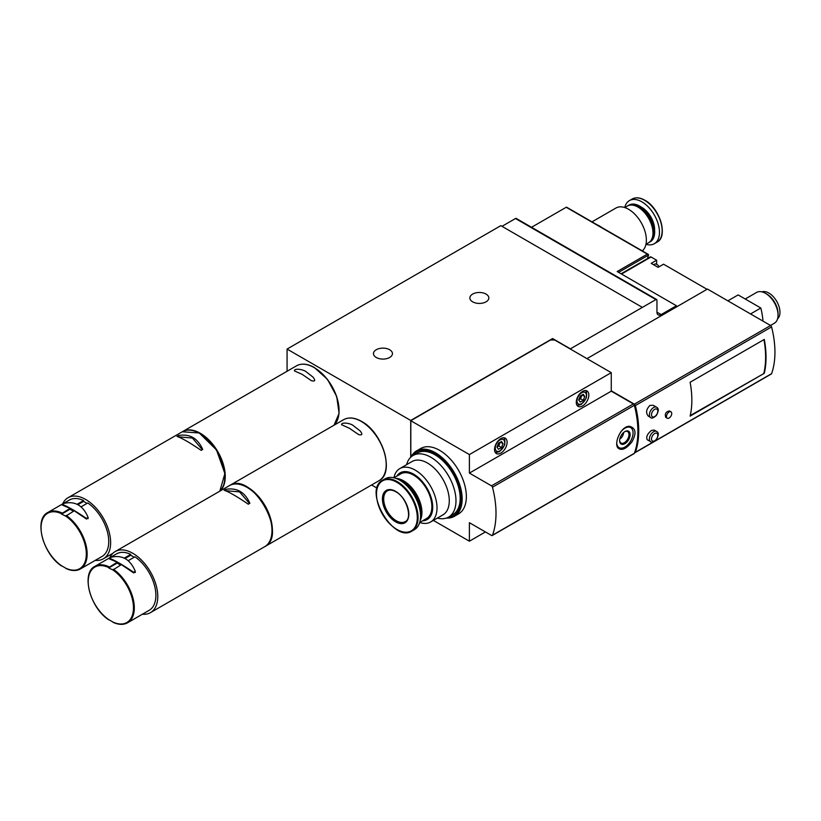 <?xml version="1.0" encoding="UTF-8"?>
<svg xmlns="http://www.w3.org/2000/svg" width="821" height="821" viewBox="0 0 821 821"><rect width="100%" height="100%" fill="white"/><g stroke="black" fill="none" stroke-linecap="round" stroke-linejoin="round"><path stroke-width="1.23" d="M656.564 431.415L654.224 430.071L651.402 430.44C647.215 434.083 645.85 437.183 647.297 439.758L650.643 441.677C651.422 442.971 653.321 442.303 656.348 439.697C658.832 435.243 658.904 432.482 656.564 431.415A5.932 3.417 120 0 0 653.598 431.713A5.932 3.417 120 0 0 649.729 436.936A5.932 3.417 120 0 0 650.643 441.677M611.265 390.817L634.376 404.158A1.478 0.852 60 0 1 635.372 405.553A88.914 51.333 60 0 1 635.372 452.309A1.478 0.852 60 0 1 635.126 452.628L771.34 373.986A1.478 0.852 -120 0 0 771.586 373.668A88.914 51.333 -120 0 0 771.586 326.912A1.478 0.852 -120 0 0 770.601 325.516L707.456 289.064L586.964 358.633M690.112 416.124L764.3 373.298A88.914 51.333 -120 0 0 764.3 339.422L690.112 382.247A88.914 51.333 -120 0 1 690.112 416.124M656.564 407.216L653.229 405.287L649.975 405.42C646.168 409.248 645.614 412.819 648.303 416.134L650.643 417.489C651.422 418.772 653.321 418.105 656.348 415.498C658.832 411.044 658.904 408.283 656.564 407.216A5.932 3.417 120 0 0 653.598 407.514A5.932 3.417 120 0 0 649.729 412.737A5.932 3.417 120 0 0 650.643 417.489M670.962 411.803L669.464 410.941C665.841 411.701 664.61 413.835 665.759 417.355L667.257 418.217A3.705 2.135 -60 0 1 667.257 413.948A3.705 2.135 -60 0 1 670.962 411.803A3.705 2.135 -60 0 1 671.527 414.769A3.705 2.135 -60 0 1 669.105 418.033A3.705 2.135 -60 0 1 667.257 418.217M623.591 432.534A5.573 3.212 -60 0 1 620.491 438.578L620.491 436.895M433.365 520.401L469.396 541.203L469.396 522.69L491.492 535.446A1.478 0.852 -120 0 0 492.231 535.518L634.099 453.613A1.478 0.852 -120 0 0 634.356 453.305A88.914 51.333 -120 0 0 634.356 405.317A1.478 0.852 -120 0 0 633.36 403.932L611.265 391.176L611.265 372.662L554.688 339.997L550.501 339.997L410.777 420.701L469.396 454.577L469.396 473.091L491.492 485.847L633.36 403.932M492.231 535.518A1.478 0.852 -120 0 0 492.477 535.21A88.914 51.333 -120 0 0 492.477 487.222A1.478 0.852 -120 0 0 491.492 485.847M631.965 441.78C636.573 433.457 635.906 428.336 629.964 426.417C621.846 424.826 613.533 442.652 617.915 447.927C621.538 451.078 626.218 449.025 631.965 441.78M469.396 454.577L611.265 372.662M469.396 541.203L485.427 531.946M618.603 272.367L648.569 255.064A0.893 0.513 -120 0 0 648.611 254.838L647.348 254.12L617.176 271.535L676.442 305.761L661.141 314.587A5.932 3.417 -60 0 1 658.185 314.884A5.932 3.417 -60 0 1 656.954 312.175L656.954 300.188A1.478 0.852 -60 0 0 656.646 299.511L516.245 218.448A1.478 0.852 120 0 0 515.496 218.53L501.98 226.329M621.507 274.04L651.053 256.983L656.636 260.206L651.186 263.356L658.103 267.348L663.553 264.198L707.035 289.3M651.053 256.983A1.478 0.852 -120 0 0 650.314 256.911L621.066 273.793M656.636 260.206L656.636 264.198A4.885 2.822 -120 0 0 656.646 264.3M676.442 305.761L676.442 306.972M648.569 255.064A44.16 25.492 -120 0 0 647.523 258.523M648.241 254.325L566.654 207.231A0.893 0.513 120 0 0 566.213 207.272L531.546 227.284M642.289 307.331L500.831 225.662L287.073 349.069L410.716 420.455L552.595 338.55L570.4 348.833L655.907 299.583A1.478 0.852 -60 0 1 656.646 299.511M659.089 266.784A4.495 2.596 -120 0 0 654.717 264.116L653.485 264.68M287.073 349.069L287.073 371.266M371.595 484.985L377.085 488.146M410.716 420.455L410.716 457.235M552.595 338.55L552.595 339.997M389.657 349.736A9.483 5.48 180 0 1 392.438 353.615A9.483 5.48 180 0 1 382.955 359.085A9.483 5.48 180 0 1 373.463 353.615A9.483 5.48 180 0 1 379.323 348.556A9.483 5.48 180 0 1 389.657 349.736M486.053 294.082A9.483 5.48 180 0 1 488.834 297.951A9.483 5.48 180 0 1 479.351 303.431A9.483 5.48 180 0 1 469.869 297.951A9.483 5.48 180 0 1 475.718 292.892A9.483 5.48 180 0 1 486.053 294.082M635.126 452.628A1.478 0.852 60 0 1 634.582 452.648M762.966 321.103A59.276 34.225 -120 0 0 760.821 308.019L750.558 313.94M760.821 308.019L738.13 294.913L727.858 300.845M777.538 318.887A15.712 9.072 -120 0 0 776.717 301.348A15.712 9.072 -120 0 0 761.929 291.855M770.509 325.465L774.367 323.228A17.785 10.263 -120 0 0 778.051 315.09L778.051 313.612A15.968 9.216 -120 0 0 766.763 294.051L765.48 293.313A17.785 10.263 -120 0 0 756.593 292.43L745.211 298.998M778.051 315.09A17.785 10.263 -120 0 0 765.48 293.313M690.235 415.57L764.3 373.298M763.879 373.052A88.914 51.333 -120 0 0 763.961 339.617M500.831 453.12A8.887 5.131 -60 0 1 496.387 453.561A8.887 5.131 -60 0 1 496.387 443.299A8.887 5.131 -60 0 1 505.274 438.168A8.887 5.131 -60 0 1 506.639 445.29A8.887 5.131 -60 0 1 500.831 453.12M582.561 405.933A8.887 5.131 -60 0 1 578.117 406.374A8.887 5.131 -60 0 1 578.117 396.112A8.887 5.131 -60 0 1 587.005 390.981A8.887 5.131 -60 0 1 588.37 398.103A8.887 5.131 -60 0 1 582.561 405.933M469.396 473.091L611.265 391.176M621.754 448.163A11.853 6.845 -60 0 1 621.538 448.194A11.853 6.845 -60 0 1 618.603 447.691L617.915 447.301A11.853 6.845 -60 0 1 617.382 446.932M628.948 426.407A11.853 6.845 -60 0 1 629.769 426.766L630.456 427.166A11.853 6.845 -60 0 1 632.355 429.455A11.853 6.845 -60 0 1 632.437 429.66M620.491 438.578L619.906 438.63M624.596 431.764A6.609 3.818 -60 0 1 627.624 431.589A6.609 3.818 -60 0 1 628.64 436.885A6.609 3.818 -60 0 1 624.319 442.704A6.609 3.818 -60 0 1 621.025 443.032A6.609 3.818 -60 0 1 619.66 440.323M624.894 443.689A7.41 4.279 -60 0 1 619.65 440.661A7.41 4.279 -60 0 1 624.894 431.589A7.41 4.279 -60 0 1 630.128 434.617A7.41 4.279 -60 0 1 624.894 443.689M620.84 431.784A11.556 6.671 -60 0 1 632.529 429.865A11.556 6.671 -60 0 1 624.894 447.076A11.556 6.671 -60 0 1 621.979 448.143A11.556 6.671 -60 0 1 616.797 443.607M618.603 447.691A11.853 6.845 -60 0 1 617.166 446.306M627.46 426.663A11.853 6.845 -60 0 1 630.456 427.166M580.211 402.095L583.238 400.35L584.747 396.451L583.238 394.296L580.211 396.04L578.692 399.94L580.211 402.095M578.754 399.786L580.509 398.77L583.238 400.35M582.13 394.932L584.747 396.451M580.509 398.77L581.966 395.034M498.48 449.282L501.508 447.537L503.016 443.638L501.508 441.482L498.48 443.227L496.972 447.127L498.48 449.282M497.023 446.973L498.778 445.957L501.508 447.537M500.4 442.119L503.016 443.638M498.778 445.957L500.235 442.221M597.165 224.841A25.194 14.542 60 0 1 599.535 226.032A25.194 14.542 60 0 1 601.906 227.581M591.992 221.855L615.966 208.021A25.194 14.542 60 0 1 628.558 209.263A25.194 14.542 60 0 1 644.68 230.403A25.194 14.542 60 0 1 642.268 250.887M624.781 207.549L627.398 206.04A21.192 12.233 60 0 1 637.989 207.087L637.989 207.087A21.192 12.233 60 0 1 652.972 233.041A21.192 12.233 60 0 1 648.58 242.749L645.963 244.258M638.204 207.22A20.597 11.894 60 0 1 638.41 207.333L638.41 207.333A20.597 11.894 60 0 1 652.972 232.559A20.597 11.894 60 0 1 652.972 232.795M627.819 205.814A21.192 12.233 60 0 1 628.229 205.558A21.192 12.233 60 0 1 638.83 206.605A21.192 12.233 60 0 1 652.674 225.282A21.192 12.233 60 0 1 649.421 242.257A21.192 12.233 60 0 1 648.99 242.493M628.229 205.558L629.091 205.065A21.192 12.233 60 0 1 639.682 206.112L639.682 206.112A21.192 12.233 60 0 1 654.665 232.066A21.192 12.233 60 0 1 650.283 241.764L649.421 242.257M639.836 206.204A20.771 11.997 60 0 1 639.98 206.287L639.98 206.287A20.771 11.997 60 0 1 654.665 231.727A20.771 11.997 60 0 1 654.665 231.891M624.75 207.539A24.897 14.378 60 0 1 629.42 200.591A24.897 14.378 60 0 1 641.868 201.833A24.897 14.378 60 0 1 658.134 223.764A24.897 14.378 60 0 1 654.316 243.714A24.897 14.378 60 0 1 645.963 244.289M419.705 522.505A30.818 17.795 -120 0 0 430.635 521.982A30.818 17.795 -120 0 0 435.356 497.28A30.818 17.795 -120 0 0 415.221 470.125A30.818 17.795 -120 0 0 399.817 468.596A30.818 17.795 -120 0 0 393.895 477.801M399.817 468.596L412.07 461.515A30.818 17.795 60 0 1 427.484 463.044A30.818 17.795 60 0 1 449.282 500.8A30.818 17.795 60 0 1 442.899 514.9L430.635 521.982M422.589 520.812A26.97 15.568 -120 0 0 432.154 501.559A26.97 15.568 -120 0 0 413.651 474.179A26.97 15.568 -120 0 0 396.81 476.149M419.716 522.474L426.54 518.523A25.779 14.891 -120 0 0 430.491 497.865A25.779 14.891 -120 0 0 413.651 475.143A25.779 14.891 -120 0 0 400.761 473.871L393.926 477.812M420.208 520.411A25.779 14.891 -120 0 0 403.696 480.89A25.779 14.891 -120 0 0 395.958 478.417M421.091 512.715A25.194 14.542 -120 0 0 421.091 512.468A25.194 14.542 -120 0 0 403.275 481.619A25.194 14.542 -120 0 0 403.07 481.496M420.516 517.887A25.779 14.891 -120 0 0 421.091 512.951A25.779 14.891 -120 0 0 402.865 481.373L402.865 481.373A25.779 14.891 -120 0 0 398.298 479.413M420.106 510.867A25.779 14.891 -120 0 0 404.178 483.271M400.186 531.013A29.34 16.943 -120 0 0 411.978 531.043L414.492 529.596A29.34 16.943 -120 0 0 418.987 506.085A29.34 16.943 -120 0 0 399.817 480.223A29.34 16.943 -120 0 0 385.152 478.776L382.637 480.223A29.34 16.943 -120 0 0 376.767 490.455M395.63 491.358A18.667 10.776 -120 0 0 384.197 507.624A18.667 10.776 -120 0 0 407.062 520.822A18.667 10.776 -120 0 0 395.63 491.358M437.377 518.092A35.56 20.535 -120 0 0 448.615 517.076A35.56 20.535 -120 0 0 455.983 500.8A35.56 20.535 -120 0 0 440.456 465.004A35.56 20.535 -120 0 0 413.055 455.481A35.56 20.535 -120 0 0 406.559 464.707M448.615 517.076L452.812 514.654A35.56 20.535 -120 0 0 452.812 473.594A35.56 20.535 -120 0 0 417.242 453.059L413.055 455.481M446.378 518.082A37.787 21.818 -120 0 0 454.341 516.337L458.529 513.915A37.787 21.818 -120 0 0 464.327 483.641A37.787 21.818 -120 0 0 439.635 450.339A37.787 21.818 -120 0 0 420.742 448.471L416.555 450.893A37.787 21.818 -120 0 0 411.064 456.917M454.341 516.337A37.787 21.818 -120 0 0 460.129 486.063A37.787 21.818 -120 0 0 435.448 452.761A37.787 21.818 -120 0 0 416.555 450.893M453.685 515.691A36.894 21.305 -120 0 0 453.9 515.567A36.894 21.305 -120 0 0 459.555 486.001A36.894 21.305 -120 0 0 435.448 453.49A36.894 21.305 -120 0 0 416.996 451.663A36.894 21.305 -120 0 0 416.791 451.786M447.814 517.497A36.894 21.305 -120 0 0 453.479 515.814A36.894 21.305 -120 0 0 459.134 486.248A36.894 21.305 -120 0 0 435.027 453.726A36.894 21.305 -120 0 0 416.575 451.899A36.894 21.305 -120 0 0 412.286 455.963M220.202 490.937A35.272 20.361 -120 0 0 222.645 462.151A35.272 20.361 -120 0 0 200.314 433.283A35.272 20.361 -120 0 0 182.683 431.538A35.272 20.361 -120 0 0 182.478 431.661M306.459 372.005C303.739 369.368 294.144 367.962 294.411 370.887L302.272 374.417L311.354 380.667C315.1 381.693 315.664 380.523 313.027 377.137L306.459 372.005M178.537 435.51L176.987 436.413C181.893 438.075 189.938 442.724 201.145 450.36L202.695 449.456C197.789 438.27 189.733 433.621 178.537 435.51L178.537 436.854L192.401 438.034L202.14 449.436M62.273 505.038L70.042 508.363L61.585 513.73A32.009 18.483 -120 0 0 41.05 527.893A32.009 18.483 -120 0 0 61.585 565.772L65.783 568.194A32.009 18.483 -120 0 0 86.318 554.031A32.009 18.483 -120 0 0 65.783 516.152L74.229 510.785L86.513 519.057L88.063 518.164M62.006 513.002A32.604 18.821 -120 0 0 47.803 512.489L69.385 500.03A32.604 18.821 -120 0 1 83.588 500.543L77.133 504.268M66.193 568.44L66.193 568.44A32.604 18.821 -120 0 0 80.407 568.953L101.989 556.494A32.604 18.821 -120 0 0 107.366 531.721A32.604 18.821 -120 0 0 87.785 502.965L81.063 506.834M70.042 508.363L70.042 509.225L61.585 514.1L65.783 516.152M83.588 500.543L83.588 501.395L77.923 504.669M83.588 501.395L87.036 503.386M95.257 560.374A35.272 20.361 -120 0 0 103.323 558.803A35.272 20.361 -120 0 0 103.323 518.082A35.272 20.361 -120 0 0 68.051 497.721A35.272 20.361 -120 0 0 62.663 503.909M73.449 511.237A45.258 26.128 180 0 1 70.042 509.225M62.355 505.11L63.905 503.406C75.039 500.831 83.095 505.479 88.063 517.353L86.513 518.451C75.378 510.888 67.322 506.239 62.355 504.505L62.273 504.402M88.063 517.353L88.155 518.626M264.896 546.581A35.272 20.361 -120 0 0 265.101 546.458A35.272 20.361 -120 0 0 270.509 518.205A35.272 20.361 -120 0 0 247.47 487.12A35.272 20.361 -120 0 0 229.839 485.375A35.272 20.361 -120 0 0 229.634 485.498M353.615 425.842C350.885 423.205 341.29 421.809 341.567 424.724L349.418 428.264L358.5 434.504C362.256 435.541 362.81 434.36 360.183 430.974L353.615 425.842M225.693 489.357L224.133 490.25C229.038 491.912 237.095 496.561 248.291 504.197L249.851 503.304C244.945 492.107 236.889 487.458 225.693 489.357L225.693 490.701L239.558 491.882L249.286 503.273M109.409 558.249L109.501 558.957L117.187 562.211L108.741 567.568A32.009 18.483 -120 0 0 88.206 581.74A32.009 18.483 -120 0 0 108.741 619.619L112.929 622.031A32.009 18.483 -120 0 0 133.464 607.868A32.009 18.483 -120 0 0 112.929 569.99L121.385 564.622L133.659 572.904L135.219 572.001M109.162 566.849A32.604 18.821 -120 0 0 94.949 566.326L116.541 553.867A32.604 18.821 -120 0 1 130.744 554.38L124.289 558.106M113.349 622.277L113.349 622.277A32.604 18.821 -120 0 0 127.553 622.79L149.135 610.331A32.604 18.821 -120 0 0 154.512 585.558A32.604 18.821 -120 0 0 134.931 556.802L128.22 560.681M117.187 562.211L117.187 563.062L108.741 567.947L112.929 569.99M130.744 554.38L130.744 555.242L125.079 558.506M130.744 555.242L134.192 557.233M142.413 614.221A35.272 20.361 -120 0 0 150.469 612.64A35.272 20.361 -120 0 0 150.469 571.919A35.272 20.361 -120 0 0 115.207 551.558A35.272 20.361 -120 0 0 109.809 557.746M120.595 565.074A45.258 26.128 180 0 1 117.187 563.062M109.501 558.957L111.061 557.243C122.196 554.668 130.241 559.317 135.219 571.19L133.659 572.299C122.524 564.725 114.478 560.076 109.501 558.352L109.429 558.249M135.219 571.19L135.311 572.463M635.372 452.309L653.444 441.872M655.209 440.856L771.586 373.668M635.372 405.553L771.586 326.912M492.477 487.222L634.356 405.317M492.477 535.21L634.356 453.305M410.818 420.763L410.818 457.143M661.141 314.587L656.954 312.175M655.907 299.583L515.496 218.53M647.348 254.12L566.213 207.272M634.376 404.158L770.601 325.516M581.72 403.634A6.671 3.848 -60 0 1 577.635 397.826A6.671 3.848 -60 0 1 585.804 393.115A6.671 3.848 -60 0 1 581.72 403.634M499.989 450.821A6.671 3.848 -60 0 1 495.905 445.013A6.671 3.848 -60 0 1 504.073 440.302A6.671 3.848 -60 0 1 499.989 450.821M654.645 409.33A4.444 2.566 120 0 0 651.925 416.339A4.444 2.566 120 0 0 657.375 413.199A4.444 2.566 120 0 0 654.645 409.33M654.645 433.529A4.444 2.566 120 0 0 651.925 440.538A4.444 2.566 120 0 0 657.375 437.398A4.444 2.566 120 0 0 654.645 433.529M641.478 207.241A18 10.396 60 0 1 641.868 207.456A18 10.396 60 0 1 654.594 229.952M644.557 200.273A24.897 14.378 60 0 1 660.823 222.214A24.897 14.378 60 0 1 657.005 242.164C668.479 236.776 659.91 208.052 644.854 200.242C639.97 197.492 635.721 197.091 632.108 199.041A24.897 14.378 60 0 1 644.557 200.273M644.978 200.437A24.404 14.09 60 0 1 662.003 233.441M397.313 481.67A29.34 16.943 -120 0 0 382.637 480.223C362.543 489.86 393.587 543.625 411.978 531.043A29.34 16.943 -120 0 0 416.483 507.532A29.34 16.943 -120 0 0 397.313 481.67M396.902 482.317A28.848 16.656 -120 0 0 379.23 507.45A28.848 16.656 -120 0 0 414.564 527.852A28.848 16.656 -120 0 0 396.902 482.317M387.368 490.835A17.785 10.263 -120 0 0 387.368 511.37A17.785 10.263 -120 0 0 405.153 521.643C412.686 518.759 406.847 497.29 395.814 491.769C392.356 489.88 389.544 489.573 387.368 490.835M333.993 425.247A35.272 20.361 -120 0 0 336.446 396.451A35.272 20.361 -120 0 0 314.115 367.582A35.272 20.361 -120 0 0 296.473 365.838L182.683 431.538M339.042 410.531A34.677 20.022 -120 0 0 314.525 367.829M65.926 568.481C71.489 571.047 76.312 571.2 80.407 568.953A32.604 18.821 -120 0 0 85.774 544.179A32.604 18.821 -120 0 0 66.193 515.424M219.782 491.184A35.272 20.361 -120 0 0 216.282 450.072A35.272 20.361 -120 0 0 182.262 431.774L68.051 497.721M224.831 476.478A34.677 20.022 -120 0 0 200.108 433.642M86.513 518.451L86.513 519.057M343.63 419.675C348.689 416.945 354.662 417.52 361.558 421.399C382.863 432.431 395.055 473.194 378.892 480.767A35.272 20.361 -120 0 0 384.3 452.504A35.272 20.361 -120 0 0 361.261 421.43A35.272 20.361 -120 0 0 343.63 419.675L229.839 485.375M386.198 464.378A34.677 20.022 -120 0 0 361.681 421.666M113.072 622.318C118.645 624.884 123.468 625.038 127.553 622.79A32.604 18.821 -120 0 0 132.93 598.016A32.604 18.821 -120 0 0 113.349 569.261M150.469 612.64L264.68 546.704A35.272 20.361 -120 0 0 264.68 505.982A35.272 20.361 -120 0 0 229.418 485.622L115.207 551.558M271.987 530.315A34.677 20.022 -120 0 0 247.265 487.489M133.659 572.299L133.659 572.904M410.777 420.701L410.777 457.184M576.599 404.65C577.245 405.43 578.856 405.317 581.412 404.322L586.338 397.928C587.015 392.992 586.481 390.529 584.747 390.529M494.868 451.837C495.515 452.617 497.126 452.504 499.681 451.499L504.607 445.115C505.284 440.179 504.751 437.716 503.016 437.716M654.316 243.714L657.005 242.164M629.42 200.591L632.108 199.041M296.473 365.838C301.543 363.108 307.516 363.682 314.402 367.551L327.528 379.446L336.661 396.379L339.104 413.291L334.034 425.216M112.959 553.241L103.323 558.803M47.803 512.489C33.61 519.211 42.969 554.298 61.688 566.038M219.823 491.163L224.882 473.553L216.508 449.959L199.267 432.975L182.262 431.774M62.263 504.402L62.263 505.038M378.892 480.767L265.101 546.458M94.949 566.326C80.756 573.058 90.125 608.135 108.844 619.876M264.68 546.704C288.776 535.159 251.462 470.525 229.418 485.622"/></g></svg>
